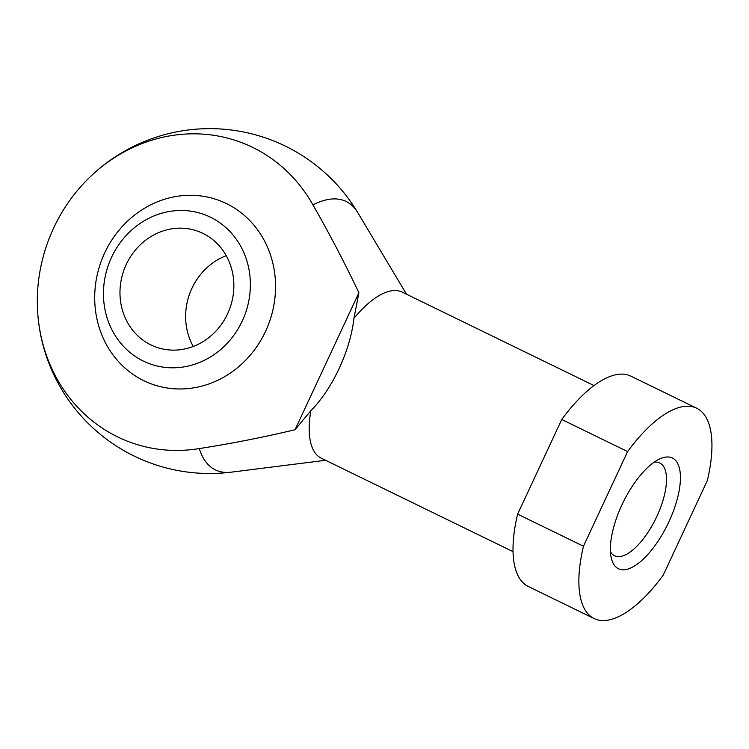 <?xml version="1.0" encoding="UTF-8"?>
<svg xmlns="http://www.w3.org/2000/svg" width="749" height="749" viewBox="0 0 749 749"><rect width="100%" height="100%" fill="white"/><g stroke="black" fill="none" stroke-linecap="round" stroke-linejoin="round"><path stroke-width="1.12" d="M610.454 551.704A51.578 20.803 116 0 0 614.583 555.749A51.578 20.803 116 0 0 655.871 518.486A51.578 20.803 116 0 0 659.775 463.004A51.578 20.803 116 0 0 658.961 462.667A51.578 20.803 116 0 0 654.046 462.245M696.664 408.205L630.808 376.11A117.003 47.187 116 0 0 561.75 419.487L517.615 514.132L583.471 546.227A117.003 47.187 116 0 0 594.144 618.571A117.003 47.187 116 0 0 663.202 575.195L707.337 480.549A117.003 47.187 116 0 0 696.664 408.205A117.003 47.187 116 0 0 627.606 451.581L583.471 546.227M561.75 419.487L627.606 451.581M517.615 514.132A117.003 47.187 116 0 0 528.288 586.476L594.144 618.571M593.976 385.566L402.185 292.101A92.37 37.253 116 0 0 353.968 318.241L358.893 292.775L295.031 429.739L310.844 410.733C332.537 388.825 350.26 350.832 353.968 318.241M310.844 410.733A92.37 37.253 116 0 0 321.255 458.182L513.046 551.648M358.893 292.775C344.624 262.759 329.307 233.454 312.932 204.87A159.846 146.139 -70 0 0 82.081 185.162A159.846 146.139 -70 0 0 37.45 307.961A159.846 146.139 -70 0 0 199.281 448.576C231.319 443.586 263.236 437.304 295.031 429.739M265.567 331.33A97.791 89.403 -70 0 0 226.423 203.569A97.791 89.403 -70 0 0 104.682 252.928A97.791 89.403 -70 0 0 143.827 380.689A97.791 89.403 -70 0 0 265.567 331.33M671.413 457.611A61.587 24.839 116 0 0 659.785 458.903A61.587 24.839 116 0 0 623.074 502.504A61.587 24.839 116 0 0 611.343 558.286A61.587 24.839 116 0 0 661.704 535.413A61.587 24.839 116 0 0 671.413 457.611M193.251 346.469A61.587 56.306 110 0 1 226.235 255.681M227.574 313.84A61.587 56.306 110 0 1 155.886 347.03A61.587 56.306 110 0 1 123.997 269.921A61.587 56.306 110 0 1 197.942 231.272A61.587 56.306 110 0 1 227.574 313.84M242.264 320.993A79.441 72.634 110 0 1 115.187 335.533A79.441 72.634 110 0 1 173.291 210.918A79.441 72.634 110 0 1 242.264 320.993M199.281 448.576A149.285 60.201 116 0 0 231.272 472.16L325.59 460.289M406.52 294.217L357.76 212.622A149.285 60.201 116 0 0 343.772 200.47A149.285 60.201 116 0 0 312.932 204.87M37.45 307.961A172.429 172.429 0 0 0 231.272 472.16M357.76 212.622A172.429 172.429 0 0 0 82.081 185.172"/></g></svg>
